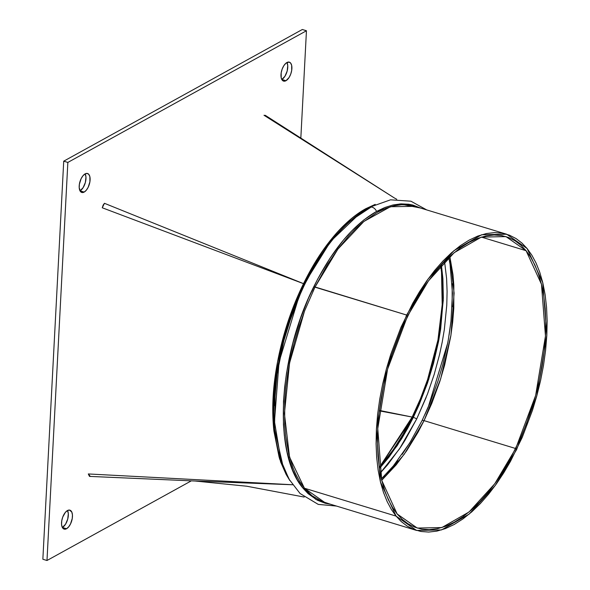 <?xml version="1.0" encoding="UTF-8"?>
<svg xmlns="http://www.w3.org/2000/svg" width="590" height="590" viewBox="0 0 590 590"><rect width="100%" height="100%" fill="white"/><g stroke="black" fill="none" stroke-linecap="round" stroke-linejoin="round"><path stroke-width="0.89" d="M281.836 79.466A9.905 4.86 106.9 0 0 286.976 71.744A9.905 4.86 106.9 0 0 286.961 62.503L287.75 65.638L287.168 71.066L284.941 76.258L281.836 79.466L285.958 80.719L281.791 79.488A9.905 4.86 106.9 0 0 281.836 79.466M286.917 62.525A9.905 4.86 -73.1 0 1 289.321 62.142A9.905 4.86 -73.1 0 1 291.63 70.8A9.905 4.86 -73.1 0 1 285.958 80.719L289.07 77.519L290.708 74.178L291.696 70.446L291.659 65.357L290.634 63.064L288.967 62.068L285.84 63.285L283.805 65.726L282.168 69.067L281.179 72.799L281.216 77.887L282.241 80.181L283.908 81.184L285.958 80.719A9.905 4.86 -73.1 0 1 283.554 81.103A9.905 4.86 -73.1 0 1 281.246 72.445A9.905 4.86 -73.1 0 1 286.917 62.525M80.041 190.821A9.905 4.86 106.9 0 0 85.181 183.099A9.905 4.86 106.9 0 0 85.167 173.858L85.963 176.993L85.373 182.421L83.153 187.613L80.041 190.821L84.171 192.075L79.997 190.843A9.905 4.86 106.9 0 0 80.041 190.821M85.122 173.88A9.905 4.86 -73.1 0 1 87.534 173.504A9.905 4.86 -73.1 0 1 89.842 182.163A9.905 4.86 -73.1 0 1 84.171 192.075L86.295 190.231L88.168 187.288L89.901 181.801L89.872 176.72L88.839 174.419L87.173 173.423L85.122 173.88L82.998 175.724L81.125 178.674L79.392 184.154L79.208 187.709L80.454 191.544L82.121 192.539L84.171 192.075A9.905 4.86 -73.1 0 1 81.759 192.458A9.905 4.86 -73.1 0 1 79.451 183.8A9.905 4.86 -73.1 0 1 85.122 173.88M62.4 527.475A9.905 4.86 106.9 0 0 67.54 519.753A9.905 4.86 106.9 0 0 67.526 510.512L68.315 513.654L67.732 519.082L65.505 524.274L62.4 527.475L66.53 528.736L62.356 527.497A9.905 4.86 106.9 0 0 62.4 527.475M67.481 510.534A9.905 4.86 -73.1 0 1 69.886 510.158A9.905 4.86 -73.1 0 1 72.201 518.817A9.905 4.86 -73.1 0 1 66.53 528.736L68.654 526.892L70.52 523.942L72.26 518.455L72.445 514.908L71.803 512.076L69.532 510.077L67.481 510.534L65.357 512.378L62.732 517.083L61.751 520.808L61.559 524.363L62.201 527.195L64.48 529.193L66.53 528.736A9.905 4.86 -73.1 0 1 64.118 529.112A9.905 4.86 -73.1 0 1 61.81 520.454A9.905 4.86 -73.1 0 1 67.481 510.534M191.315 480.85L46.986 560.5L42.856 559.246L46.986 560.5L67.85 162.427L63.72 161.173L42.856 559.246L63.72 161.173L67.85 162.427L306.453 30.754L302.323 29.5L63.72 161.173L302.323 29.5L306.453 30.754L300.834 138.031L306.453 30.754L67.85 162.427L46.986 560.5L191.315 480.85M426.157 397.439L416.673 418.996A3.717 1.01 -153.9 0 0 413.332 417.366L418.93 405.212L427.47 383.109L433.451 363.588L438.599 341.234L440.664 328.977L443.333 298.068L442.898 278.561L441.394 264.962L443.274 300.251L438.945 339.361L428.724 379.377L413.332 417.366L397.313 445.479L379.436 468.534L388.965 457.176L401.687 438.613L407.675 428.274L413.332 417.366L412.882 417.233C424.52 392.881 432.876 367.142 437.95 340.01C442.537 315.606 443.724 292.957 441.512 272.049L442.286 304.728L437.95 340.01C442.419 315.576 443.606 292.92 441.512 272.049L440.7 265.729L441.512 272.049L442.198 304.706L437.95 340.01L427.883 379.65C424.335 390.971 419.335 403.494 412.882 417.226L413.332 417.366A3.717 1.01 26.1 0 1 416.673 418.996L399.474 448.916L380.203 473.092L387.505 464.913L400.699 447.08L404.88 440.501L416.673 418.996L427.492 393.995L434.166 374.503L439.579 354.479L442.249 341.927L444.336 329.522L446.777 305.141L447.095 291.49L446.601 278.487L444.572 261.606M452.183 283.731L452.139 306.785M451.003 320.886L449.071 335.231M448.592 338.144L447.685 343.166L428.237 407.085L425.043 414.291M447.81 342.488L442.854 364.495L437.994 381.007L429.867 403.191L422.418 419.837M411.082 440.76L402.233 454.322M397.616 460.598L392.881 466.528M384.761 475.57L381.406 478.91M304.418 311.417L289.565 363.049L284.409 413.62L289.557 457.095L304.425 488.218L299.727 481.588L295.62 473.969L292.95 467.664L288.658 453.54L285.567 435.42L284.69 424.608L284.734 401.451L285.877 387.291L287.809 372.895L290.546 358.263L294.063 343.513L298.931 326.934L304.698 310.672L314.957 287.16L406.628 315.053L386.369 369.023L376.398 429.358L380.447 481.956L396.089 516.11L416.547 530.432L441.519 529.923L469.161 514.097L495.305 485.415L516.604 449.61L536.863 395.639L546.827 335.304L542.778 282.706L527.135 248.552L506.677 234.23L481.706 234.739L454.064 250.566L427.92 279.247L406.628 315.053L313.843 286.615C277.883 357.769 272.868 453.983 303.267 488.476A1.239 1.025 140.7 0 1 304.425 488.218L396.089 516.11L391.413 509.524L387.173 501.633L383.485 492.436L380.447 481.956L378.153 470.267L376.678 457.493L376.081 443.783L376.398 429.358L377.622 414.423L379.731 399.231L382.674 384.016L386.369 369.023L390.72 354.465L400.957 327.347L412.735 303.304L419.468 291.836L426.776 280.84L434.601 270.537L442.861 261.127L451.446 252.815L460.222 245.779L469.065 240.16L477.826 236.066L486.367 233.544L494.56 232.6L502.297 233.183L509.48 235.204L516.036 238.544L521.929 243.051L527.135 248.552L531.811 255.138L536.052 263.029L539.739 272.226L542.778 282.706L545.072 294.395L546.547 307.169L547.144 320.879L546.827 335.304L545.602 350.239L543.493 365.439L540.551 380.646L536.863 395.639L532.505 410.198L522.268 437.315L510.49 461.358L503.757 472.826L496.448 483.822L488.623 494.125L480.363 503.536L471.779 511.847L463.002 518.883L454.16 524.503L445.398 528.596L436.858 531.118L428.665 532.062L420.928 531.479L413.745 529.459L407.189 526.118L401.296 521.612L396.089 516.11L304.425 488.218L324.884 502.54L322.258 501.633L311.926 495.666L304.425 488.218A1.239 1.025 -39.3 0 0 303.267 488.476L315.849 499.391L330.496 504.244L325.223 503.255L317.273 500.18L308.179 493.712L303.267 488.476L297.456 480.002L292.603 470.009L287.146 452.39L284.336 435.472L283.451 424.616L283.495 401.37L284.646 387.151L286.585 372.696L292.861 343.196L300.539 318.349L308.474 298.23L317.649 279.136L329.928 258.339L343.233 240.351L351.419 231.236L363.89 219.908L376.538 211.427A6.195 4.816 -118.9 0 0 369.089 207.4A6.195 4.816 61.1 0 1 376.538 211.427L384.887 207.488L393.036 204.966L400.994 203.867L408.686 204.221L412.882 205.069L420.832 208.145M316.786 262.218L304.905 283.893L297.839 299.477L291.615 315.584L283.93 340.452L279.048 361.972L274.468 421.518L281.024 460.635L289.056 479.228L300.089 493.528L318.253 504.398L336.47 506.058M279.122 361.574L277.02 374.082L274.291 405.625M265.854 116.437L394.511 198.063L265.235 115.301M104.452 203.307L102.262 207.783L303.518 283.672L102.262 207.783L103.125 205.136L104.452 203.307L303.526 283.657L312.803 266.267L322.922 250.411C330.348 239.887 337.679 231.228 344.921 224.429C351.913 217.74 358.868 212.489 365.785 208.698L375.211 204.376L344.921 224.429C351.979 217.791 358.986 212.555 365.925 208.735L374.038 204.9L344.921 224.429C329.39 239.407 315.68 259.18 303.784 283.746L304.233 283.893L293.363 308.998L286.666 328.564L281.231 348.668L276.459 373.721L274.003 398.198L273.686 411.909L274.18 424.962L275.501 437.36L277.632 448.99L283.215 466.897L274.512 428.952L275.346 382.246L285.626 332.023L304.233 283.893L303.784 283.746C310.546 270.043 316.955 258.936 323.025 250.433C330.26 240.078 337.554 231.405 344.921 224.429C329.345 239.393 315.547 259.135 303.526 283.657L104.452 203.307M292.979 484.766L88.308 473.954L90.152 476.204L89.488 476.381L88.308 473.954L292.979 484.766L194.612 480.998M397.136 513.971L402.262 519.384L408.059 523.817L414.512 527.106L421.577 529.097L429.188 529.665L437.256 528.736L445.664 526.25L454.278 522.224L462.98 516.692L471.617 509.775L480.061 501.596L488.188 492.34L495.888 482.2L503.086 471.38L509.708 460.089L521.295 436.43L526.553 423.473L535.654 395.425L539.29 380.675L542.181 365.704L544.26 350.755L545.462 336.057L545.772 321.86L545.19 308.371L543.737 295.804L541.48 284.299L538.486 273.989L534.857 264.932L530.69 257.174L526.088 250.691L520.963 245.278L515.166 240.845L508.713 237.556L501.648 235.565L494.037 234.997L485.968 235.926L477.568 238.412L468.947 242.438L460.244 247.97L451.608 254.887L443.164 263.066L435.037 272.322L427.337 282.463L420.139 293.282L413.516 304.573L401.93 328.232L391.849 354.907L387.571 369.237L383.935 383.987L381.044 398.958L378.964 413.907L377.762 428.606L377.453 442.802L378.035 456.291L379.488 468.858L381.745 480.363L384.739 490.674L388.368 499.73L392.534 507.489L397.136 513.971L417.27 528.065L441.844 527.563L469.043 511.987L494.767 483.763L515.719 448.533L424.055 420.633L418.015 432.256L406.613 450.863L396.156 464.891L381.723 480.282L404.194 454.344L424.055 420.633L515.719 448.533L535.654 395.425L545.462 336.057L541.48 284.299L526.088 250.691L481.403 237.092L526.088 250.691L505.954 236.597L481.381 237.099L454.182 252.675L428.458 280.899L407.506 316.129L387.571 369.237L377.762 428.606L381.745 480.363L397.136 513.971M289.815 480.525L286.143 474.463L280.619 461.926L273.915 431.069L273.082 397.837L277.536 362.002L287.964 321.779L295.162 302.286L303.784 283.746C291.608 308.327 282.861 334.405 277.536 362.002L288.06 321.823C291.777 310.347 297.021 297.662 303.776 283.768L303.518 283.665C291.475 308.282 282.809 334.39 277.536 362.002C272.801 386.775 271.592 409.799 273.915 431.069L273.222 397.881L277.536 362.002C272.993 386.834 271.784 409.858 273.915 431.069L279.136 457.191L288.348 477.981L280.715 461.948L273.915 431.069L279.601 458.909L289.815 480.518M394.43 198.004L263.995 115.264L265.493 115.537M426.614 209.863L410.92 201.205L390.521 199.826L368.927 207.488C341.153 223.846 317.73 253.862 298.665 297.53L304.905 283.901C323.261 247.203 344.162 222.135 367.592 208.705A6.195 4.816 61.1 0 1 369.089 207.4M420.641 208.049L399.755 203.948L376.538 211.427C353.071 224.893 332.17 249.961 313.843 286.615L314.957 287.16L327.612 264.239L337.923 249.083L348.874 235.734L355.918 228.478L363.02 222.15L377.401 212.267L385.72 208.344L393.84 205.836L401.761 204.737L409.423 205.091L413.605 205.932L506.677 234.23M360.549 212.739L345.799 224.635L333.512 237.792L328.991 243.441L316.063 262.299L304.233 283.893L330.643 241.325L360.601 212.695M195.017 481.012L292.574 484.759M415.065 206.345L390.425 206.721L363.846 221.479L337.856 249.164L314.957 287.16L312.877 291.504M304.897 283.908L304.233 283.893L304.897 283.908M298.665 297.53L279.048 361.987L278.34 365.874M412.167 417.056L403.103 434.174L393.205 449.779L379.281 467.494L412.167 417.056L379.326 410.847L412.167 417.056A3.717 1.01 26.1 0 1 412.882 417.233C406.023 430.663 399.563 441.549 393.486 449.882L379.296 467.59L412.882 417.226A3.717 1.025 -154.3 0 0 412.174 417.049L379.377 410.419L412.167 417.056A3.717 0.996 26.5 0 1 412.875 417.241L412.882 417.233A3.717 1.01 -153.9 0 0 412.167 417.049L412.174 417.049A3.717 1.025 25.7 0 1 412.882 417.226L412.167 417.056M437.95 340.01L427.595 379.569L420.456 398.737L412.174 417.049C424.136 392.763 432.736 367.083 437.95 340.01M449.831 256.488L452.98 274.748L453.843 285.383L453.799 308.164L452.678 322.103L450.767 336.271L444.624 365.181L439.823 381.494L431.792 403.413L424.055 420.633A3.717 1.01 -153.9 0 0 422.042 420.611A3.717 1.01 26.1 0 1 424.055 420.633L440.649 378.928L450.944 335.172L454.101 293.134L449.838 256.488M448.319 339.715L450.967 321.211L452.449 293.223L450.037 264.099L448.754 257.491M304.197 497.06L246.782 486.219L195.01 481.012L89.577 476.396M396.753 199.273L394.4 197.989M416.547 530.432L324.943 502.555M278.473 365.129L279.048 361.987M381.391 478.837L393.353 465.923L409.829 442.802L422.042 420.611L428.229 407.1"/></g></svg>
